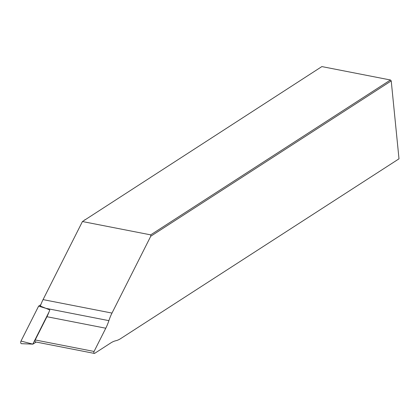 <?xml version="1.0" encoding="UTF-8"?>
<svg xmlns="http://www.w3.org/2000/svg" width="420" height="420" viewBox="0 0 420 420"><rect width="100%" height="100%" fill="white"/><g stroke="black" fill="none" stroke-linecap="round" stroke-linejoin="round"><path stroke-width="0.63" d="M391.225 80.913L150.749 236.245L111.993 313.079A34.403 19.241 101.1 0 0 108.89 320.649A34.403 19.241 -78.9 0 1 105.782 328.219L94.064 351.456A1.292 0.719 101.1 0 0 94.337 353.414A1.292 0.719 101.1 0 0 94.7 353.33L110.801 342.93A34.403 19.241 -78.9 0 1 115.752 340.756A34.403 19.241 101.1 0 0 120.703 338.588L399 158.823L391.225 80.913L390.443 79.989L321.862 66.586L82.441 221.534L150.675 234.864L390.443 79.989L391.225 80.913M150.675 234.864L150.749 236.245M84.824 219.697L84.698 220.075M21 341.061L32.807 344.137L21.446 343.681A1.722 0.961 101.1 0 1 20.727 342.778A1.722 0.961 101.1 0 1 21 341.061L38.619 306.133L45.896 308.338L40.331 306.059A34.403 19.241 -78.9 0 1 43.06 299.607L82.441 221.534M105.782 328.219L46.925 316.717L35.207 339.953A1.292 0.719 101.1 0 0 35.48 341.911L94.337 353.414M108.89 320.649L45.896 308.338L49.77 309.923A34.403 19.241 101.1 0 1 46.925 316.717M38.619 306.133L40.824 304.705M36.157 342.048L32.818 344.201M32.807 344.137L49.019 311.992M94.064 351.456L35.207 339.953M43.06 299.607L111.993 313.079"/></g></svg>
